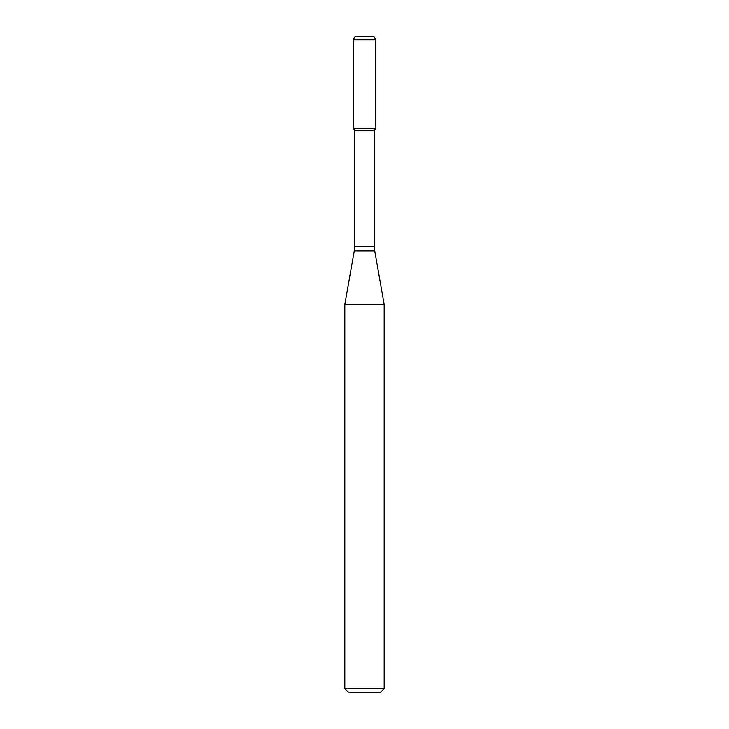 <?xml version="1.0" encoding="UTF-8"?>
<svg xmlns="http://www.w3.org/2000/svg" width="729" height="729" viewBox="0 0 729 729"><rect width="100%" height="100%" fill="white"/><g stroke="black" fill="none" stroke-linecap="round" stroke-linejoin="round"><path stroke-width="1.09" d="M354.659 130.655L374.341 130.655L374.341 246.402L354.659 246.402L354.659 130.655L353.301 128.304L375.699 128.304L375.699 39.73L353.301 39.73L355.196 36.45L373.804 36.45L375.699 39.73M364.5 304.512L384.183 304.512L374.742 250.958L354.258 250.958L344.817 304.512L364.5 304.512M384.183 688.613L380.246 692.55L348.754 692.55L344.817 688.613L384.183 688.613L384.183 304.512M353.301 39.73L353.301 128.304L375.699 128.304L374.341 130.655M374.341 246.402L374.742 250.958M354.659 246.402L354.258 250.958M344.817 688.613L344.817 304.512"/></g></svg>
